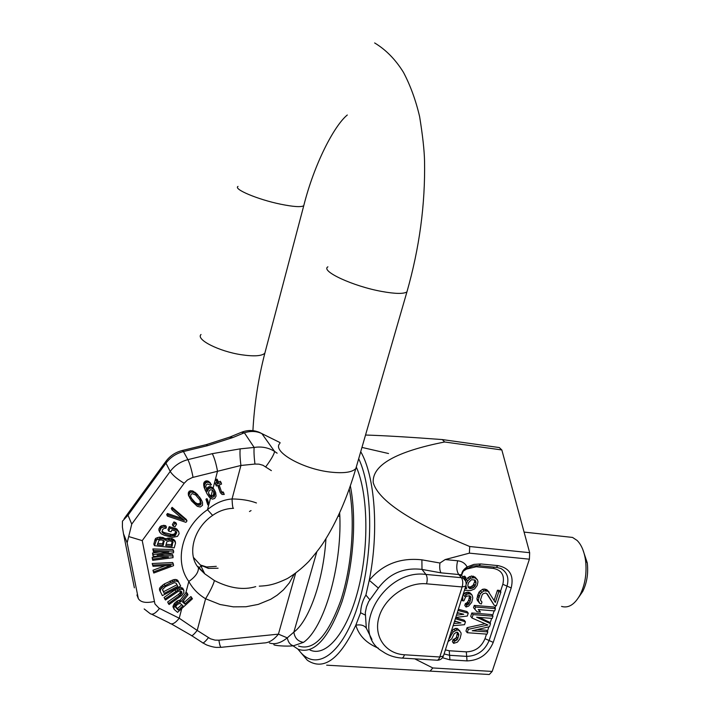 <?xml version="1.0" encoding="UTF-8"?>
<svg xmlns="http://www.w3.org/2000/svg" width="710" height="710" viewBox="0 0 710 710"><rect width="100%" height="100%" fill="white"/><g stroke="black" fill="none" stroke-linecap="round" stroke-linejoin="round"><path stroke-width="1.06" d="M414.746 658.844L432.825 667.959L492.181 671.429L489.305 674.5L326.662 665.181L489.305 674.5M432.825 667.959L430.082 671.101M365.535 435.035C383.613 435.576 409.2 437.094 442.294 439.57L499.299 447.557L501.837 449.962L529.66 552.691L529.403 559.187L492.181 671.429M442.294 439.57L444.655 441.984C395.923 451.604 372.111 465.121 373.203 482.525C378.244 500.488 410.415 521.814 469.709 546.514L469.399 553.143L445.188 559.56L439.96 563.021L421.891 559.826C400.147 557.501 382.601 564.308 369.244 580.265L378.377 588.093L368.623 601.618L366.466 606.917L365.313 612.623L366.307 628.137L371.96 639.47M469.399 553.143L529.403 559.187M437.28 660.256C440.227 660.158 442.277 658.72 443.439 655.96L439.783 656.99L462.148 586.948L426.577 583.815C407.327 581.916 384.767 597.527 379.087 616.83C373.123 636.107 385.317 653.759 404.469 654.771L439.783 656.99C438.904 659.501 437.786 660.557 436.428 660.176L402.1 658.072M465.511 580.904L463.364 578.268L461.402 577.691C462.902 580.008 463.151 583.096 462.148 586.948L465.778 586.14L465.982 585.457M462.76 577.532L463.364 578.268C465.875 580.389 466.674 583.008 465.778 586.14L443.67 655.25M442.481 657.726L449.918 659.847L467.029 660.903C479.392 660.46 488.134 654.292 493.246 642.381L511.2 587.933C514.111 575.508 509.727 568.071 498.038 565.621L480.768 563.944L478.877 565.666L474.493 565.888C472.31 565.879 468.582 567.627 463.319 571.133L463.319 571.133C466.541 568.79 467.81 567.405 467.118 566.979C463.497 569.349 461.695 571.958 461.704 574.807L440.981 572.846L421.997 569.42C403.883 567.254 389.337 573.476 378.377 588.093M360.715 451.693C374.907 475.886 379.184 531.213 369.244 580.265L365.898 595.078C362.624 600.411 360.858 606.304 360.609 612.765L355.825 625.182C358.87 635.557 366.378 643.207 378.332 648.15M297.934 649.18L307.368 660.273C323.565 671.074 339.717 659.377 355.825 625.182C360.76 624.347 364.257 625.332 366.307 628.137M388.539 453.53L361.949 447.415M444.655 441.984L501.837 449.962M469.709 546.514L529.66 552.691M440.981 572.846C439.756 570.654 439.419 567.379 439.96 563.021M463.319 571.133L461.704 574.807L462.068 576.183M460.772 575.091L460.55 576.653M474.511 579.884L474.706 581.561L473.162 585.182L470.739 586.851L468.076 586.859M492.971 616.165L491.639 614.549L471.813 612.978L470.712 616.378L472.017 618.011L487.921 625.013L468.351 629.335L467.26 632.716L487.078 634.145L487.814 631.9L472.23 630.773L489.527 626.673L490.512 623.673L476.632 617.212L492.234 618.419L492.971 616.165L473.117 614.603L472.017 618.011M485.01 623.735L467.065 627.684L465.973 631.057L467.26 632.716M487.814 631.9L486.492 630.258L477.244 629.584M490.512 623.673L489.181 622.04L479.25 617.407M457.471 632.273L456.548 636.861L455.731 638.263L453.078 639.541L452.385 641.68L453.646 643.358L457.4 642.159L460.018 638.68L461.145 634.003L460.879 632.512L458.642 630.152L456.814 630.019L453.175 631.962L448.844 639.08M459.876 630.977L457.373 628.492L455.536 628.359L451.498 630.782M453.122 625.696L464.526 624.693L465.449 621.809L464.162 620.167L455.714 617.602M455.767 617.443L467.313 616.04L468.245 613.147L466.949 611.523L458.376 609.278M459.104 613.085L457.071 613.351M456.574 621.561L454.391 621.747M495.438 608.639L494.098 607.032L474.262 605.408L473.526 607.68L477.076 611.807L480.466 612.082L478.238 609.571L494.701 610.902L495.438 608.639L475.576 607.014L474.83 609.295M480.466 612.082L478.362 609.579M500.905 591.98L498.802 591.794L495.323 602.417L488.107 591.253L483.856 590.88L480.315 593.711L478.212 600.198L479.782 603.465L481.353 603.979L481.975 602.08L480.466 600.003L482.197 594.66L483.421 593.587L485.791 593.01L487.237 593.924L494.329 605.444L496.432 605.612L500.905 591.98L499.547 590.4L497.444 590.223L494.116 600.403M489.137 592.122L486.767 589.673L484.353 589.06L482.525 589.3L478.993 592.122L476.898 598.601L477.253 600.198L479.782 603.465M486.652 593.551L494.329 605.444M462.485 596.453L462.893 599.293L462.423 600.749L463.896 600.873L465.432 597.252L466.523 596.222L469.7 595.743L470.819 596.959L470.038 601.76L468.485 604.237L466.665 605.213L466.079 607.023L468.627 606.118L471.751 602.275L472.789 597.882L472.141 595.202L470.836 593.604L468.982 592.326L467.517 592.193L464.589 593.072L463.568 594.43M469.576 595.734L468.733 600.145L467.18 602.63L465.361 603.598L464.784 605.408L466.079 607.023M464.455 590.276L470.615 590.569L474.511 589.025L477.155 585.501L477.972 581.801L477.457 579.875L475.017 577.07L471.573 575.987L468.032 577.558L465.503 580.869M464.97 579.733L466 577.683L464.686 576.112L462.521 576.875M471.449 579.697L474.768 579.999L475.638 580.833L476.028 583.141L475.203 585.706L473.392 587.8L469.727 588.608L468.236 587.347L467.828 585.049L468.653 582.475L471.449 579.697M468.414 587.019L469.727 588.608M469.523 587.117L470.828 588.705M470.739 586.851L472.052 588.439M472.079 586.22L473.392 587.8M473.162 585.182L474.484 586.771M473.881 584.126L475.203 585.706M474.706 581.561L476.028 583.141M474.688 580.434L476.019 582.005M448.019 641.654L451.729 638.84L454.072 633.861L456.486 632.202L457.586 632.282L458.837 634.207L457.817 638.53L456.991 639.932L454.338 641.219L453.646 643.358M465.449 621.809L455.35 618.747M454.64 620.948L460.959 622.945L453.814 623.549M457.302 612.623L463.745 614.274L456.468 615.233M468.245 613.147L457.994 610.467M472.141 595.202L470.295 593.915L467.224 594.03L464.562 596.435L463.204 594.19M477.457 579.875L474.733 577.727L470.81 578.126L467.65 580.869L466.15 584.348M466 577.683L463.745 578.49M465.955 585.777L466.656 588.714L465.05 588.421M467.065 627.684L468.351 629.335M471.813 612.978L473.117 614.603M474.262 605.408L475.576 607.014M480.661 600.491L481.975 602.08M477.253 600.198L478.575 601.796M476.898 598.601L478.212 600.198M477.333 595.903L478.655 597.5M477.821 594.376L479.143 595.974M478.993 592.122L480.315 593.711M480.333 590.676L481.664 592.264M482.525 589.3L483.856 590.88M484.353 589.06L485.684 590.649M485.196 589.14L486.536 590.72M486.767 589.673L488.107 591.253M497.444 590.223L498.802 591.794M449.244 637.811L449.634 638.325M449.696 636.409L450.344 637.278M450.389 634.252L451.036 635.122M451.063 632.131L451.986 633.347M451.915 630.303L453.175 631.962M453.841 628.971L455.11 630.631M455.536 628.359L456.814 630.019M457.373 628.492L458.642 630.152M453.078 639.541L454.338 641.219M454.285 639.257L455.554 640.935M455.731 638.263L456.991 639.932M456.548 636.861L457.817 638.53M457.471 633.995L458.74 635.663M457.568 632.539L458.837 634.207M469.967 592.779L471.28 594.376M465.361 603.598L466.665 605.213M466.213 603.296L467.508 604.911M467.18 602.63L468.485 604.237M467.784 601.938L469.079 603.544M468.733 600.145L470.038 601.76M469.434 597.971L470.739 599.577M469.647 596.125L470.952 597.722M469.984 595.938L470.819 596.959M461.482 599.577L462.423 600.749M461.944 598.122L462.893 599.293M462.45 596.542L462.849 597.039M463.248 594.048L463.923 594.873M464.589 593.072L465.884 594.669M465.929 592.433L467.224 594.03M467.517 592.193L468.822 593.791M468.982 592.326L470.295 593.915M469.496 576.555L470.81 578.126M468.032 577.558L469.346 579.129M471.573 575.987L472.896 577.558M473.41 576.165L474.733 577.727M475.017 577.07L476.339 578.632M463.461 576.378L464.766 577.949M465.245 587.827L465.92 588.652M465.432 587.223L466.656 588.714M465.787 581.579L466.692 582.679M466.337 579.289L467.65 580.869M421.891 559.826L421.997 569.42L425.929 574.443C383.711 568.373 348.326 632.033 382.468 651.434C387.926 655.259 394.174 657.451 401.212 658.019C402.517 658.401 403.599 657.318 404.469 654.771M365.898 595.078L369.75 599.648M360.609 612.765L365.144 615.002M358.692 458.695C373.637 489.785 373.513 558.788 357.245 607.6C341.137 656.688 314.361 672.618 298.324 649.357M567.175 536.84L572.553 537.434L577.115 540.452C581.446 544.801 584.259 551.475 585.555 560.474C586.975 573.165 585.138 584.667 580.043 594.962C574.603 604.609 568.435 608.426 561.539 606.411M582.724 549.3L587.268 562.879C588.448 573.405 586.93 582.937 582.706 591.474L578.881 597.03M350.332 485.853C356.873 518.344 353.5 566.633 341.874 602.071C328.544 638.787 313.98 654.531 298.191 649.295L292.804 645.674M356.526 467.517C368.188 494.275 369.209 547.481 358 590.285C346.862 633.205 326.05 657.416 310.03 650.032M193.466 557.43L200.424 565.009L204.72 573.795L198.081 566.544L198.445 567.698C198.631 572.26 195.419 576.848 188.807 581.472C192.721 588.652 198.321 594.412 205.598 598.752L220.029 604.494L233.341 606.846L245.988 606.748L258.245 604.396L270.741 599.267L277.184 595.184L283.494 589.815L289.316 582.919L294.135 574.328M200.477 565.053L208.376 568.39L218.076 568.222M204.782 573.849L214.42 580.558C229.676 588.306 243.441 590.329 255.724 586.629M208.376 568.39L206.672 566.971L202.519 566.056M202.119 566.11L198.747 567.467M128.004 515.22L131.74 524.14L127.152 542.848L123.487 533.734L122.404 527.104L122.448 521.167L128.004 515.22L165.954 463.16C170.373 457.293 176.204 453.424 183.446 451.551L187.901 459.654L212.281 453.663L240.193 448.853L254.153 447.451C261.378 446.324 267.998 447.531 273.989 451.054L277.131 453.175M131.74 524.14L170.196 471.431C172.619 475.212 177.278 479.161 184.174 483.261L142.231 540.621L128.723 536.565M206.264 444.646L207.542 445.676L232.907 437.52L244.373 432.78C250.834 430.792 256.683 431.077 261.892 433.632L274.601 451.48L261.892 433.632C255.352 429.976 248.518 429.532 241.4 432.301L244.373 432.78L254.153 447.451C253.789 451.311 254.056 456.849 254.952 464.056L258.99 464.154L262.948 465.263L271.389 470.641M229.463 437.218L232.907 437.52M349.258 488.924C355.337 520.581 351.894 566.988 340.623 600.926C327.736 636.062 313.696 651.106 298.502 646.038M339.637 512.833L339.85 516.321L338.093 516.188M273.927 644.538C272.667 645.532 286.6 646.659 293.496 645.78L303.463 642.364C323.689 628.785 341.776 567.751 339.85 516.321M269.401 642.958L269.392 642.958C274.779 644.804 280.743 643.109 287.266 637.864C288.269 642.417 290.346 645.053 293.496 645.78M295.644 573.245L278.427 634.145C273.678 639.967 268.788 642.923 263.738 642.985L221.351 647.298C220.517 647.635 219.701 645.266 218.902 640.189L278.427 634.145L287.266 637.864L293.869 632.104C294.659 637.988 297.854 641.414 303.463 642.364M181.76 608.523L179.231 618.232L197.202 630.418C193.59 634.926 191.558 636.55 191.114 635.29L171.376 623.939M142.231 540.621L154.94 603.944L158.934 608.124L179.231 618.232C174.988 623.54 171.678 625.102 169.299 622.91L151.718 614.248M184.005 599.897L183.499 601.823L184.209 602.444L190.91 596.542L192.454 598.778L191.585 598.015L184.937 604.068L182.452 601.903L187.946 594.811L186.925 593.915L180.935 601.716L176.905 603.296L174.003 606.988L174.056 609.295L177.571 612.34L192.454 598.778M233.226 508.324L229.774 508.582C223.526 509.425 217.81 511.697 212.627 515.389L207.489 509.727C182.115 527.104 173.622 560.998 188.807 581.472L185.878 592.708L186.197 592.3L187.218 593.205L187.946 594.811M183.499 601.823L182.914 601.308M184.209 602.444L184.937 604.068M185.878 592.708L180.225 600.083L177.296 600.926L174.127 603.811L172.929 606.722L173.639 608.363M214.81 490.708L213.577 489.199L210.914 487.956L208.669 488.649L207.213 491.515L205.714 486.261L206.459 484.602L207.71 483.971L210.382 485.223L211.42 484.699L209.423 482.693L207.879 482.17L205.838 482.756L204.418 485.187L204.879 488.826L207 493.761L209.619 497.568L212.432 499.139L214.668 498.447L216.08 496.041L215.636 492.429L214.012 489.288L212.769 487.77L210.116 486.528L207.87 487.22L206.504 489.793M211.42 484.699L208.625 481.273L205.882 480.927L204.169 482.205L203.628 483.767L204.089 487.397L207 493.761M183.952 590.374L181.796 587.658L178.698 587.942L175.13 589.735L164.054 597.483L165.474 600.012L178.112 591.412L180.5 590.915L181.813 591.865L180.748 594.714L168.385 603.615L169.104 604.512L181.831 595.37L183.961 592.468L183.473 589.77L181.325 589.158L177.748 590.259L164.747 599.116M181.174 591.199L178.734 594.243L167.684 601.973L168.385 603.615M180.677 586.078L177.793 580.398L175.823 579.475L173.897 579.609L164.276 583.966L159.839 587.8L159.493 589.939L162.377 595.628L180.677 586.078L178.512 581.996L176.533 581.073L174.607 581.206L170.826 582.519L163.105 586.762L160.522 589.415L160.176 591.563M173.382 564.086L172.672 562.515L152.188 563.518L152.996 566.287L170.906 565.409L153.626 571.843L153.768 573.032L173.551 565.666L173.382 564.086L152.863 565.098L152.996 566.287M165.217 565.692L152.961 570.245L153.768 573.032M173.24 556.036L157.025 555.211L173.524 552.779L173.675 551.146L153.537 550.472L153.431 551.705L168.873 552.194L153.191 554.581L153.058 556.223L168.447 557.093L152.819 559.09L152.712 560.314L173.089 557.669L172.521 554.483L164.702 554.075M173.675 551.146L172.956 549.593L152.863 548.919L153.431 551.705M159.812 551.91L152.517 553.019L153.058 556.223M159.466 556.578L152.144 557.519L152.712 560.314M175.432 541.908L174.713 540.372L172.184 538.615L168.891 538.038L165.208 538.881L163.389 537.63L159.182 537.15L155.836 538.26L155.135 539.236L153.813 544.144L154.487 545.697L174.225 547.854L175.565 542.972L174.403 540.949L169.601 539.564L165.909 540.416L164.081 539.165L161.188 538.624L156.519 539.795L154.487 545.697M178.716 531.63L176.763 528.897L169.299 526.642L167.968 529.625L168.669 531.142L171.066 531.79L171.873 529.997L175.059 530.858L176.684 532.198L175.166 535.571L171.048 535.793L165.066 534.186L161.995 532.021L162.759 529.323L164.587 528.249L165.883 528.373L166.415 527.175L164.329 526.838L161.205 527.778L159.501 531.577L161.197 533.822L164.534 535.384L172.592 537.319L177.456 536.405L179.106 533.742L178.716 531.63L175.991 529.775L170.018 528.151L168.669 531.142M175.991 531.302L174.447 534.044L172.015 534.497L164.365 532.66L161.969 531.408M166.415 527.175L165.714 525.666L163.628 525.32L160.504 526.27L158.854 528.95L159.945 532.589M176.55 524.175L175.832 522.675L173.959 521.903L172.361 524.575L173.08 526.083L174.953 526.847L176.55 524.175L174.678 523.412L173.08 526.083M187.005 520.891L186.26 519.4L172.113 507.339L171.296 508.431L172.015 509.904L184.387 520.448L168.199 514.998L167.382 516.09L185.922 522.338L187.005 520.891L172.832 508.822L172.015 509.904M181.973 518.398L167.489 513.508L166.673 514.59L167.382 516.09M201.897 500.994L197.3 494.258L192.286 490.796L189.242 491.151L188.194 493.876L191.389 500.745L197.336 506.354L200.291 506.993L202.51 505.316L202.519 502.44L201.347 499.964L198.072 495.704L194.354 492.704L191.372 492.048L190.005 492.598L188.949 495.323L189.765 498.101M207.728 500.053L206.938 498.606L205.953 499.21L207.826 504.908L208.811 504.295L207.728 500.053L206.734 500.665L207.826 504.908M181.751 604.68L177.571 608.488L175.512 606.704M176.976 584.729L163.477 591.767L162.528 590.001M163.477 540.452L162.554 543.851L157.744 543.319M172.273 541.419L171.341 544.818L166.158 544.25M199.829 499.796L200.318 502.538L199.643 503.523L197.424 503.763L195.206 502.565L191.052 497.781M213.621 491.151L213.719 494.559L211.802 495.917L210.062 495.509L208.456 493.033L209.29 490.477L210.746 489.749L212.494 490.166L213.941 491.577L214.722 493.743L214.056 496.627L212.601 497.355L210.861 496.947L208.749 494.169M180.251 603.385L183.029 605.808L178.281 610.139L175.37 607.05L177.473 604.352L180.251 603.385M164.17 593.391L162.546 589.451L165.519 586.602L174.376 582.635L176.178 583.221L177.802 586.274L164.17 593.391L163.477 591.767M157.354 544.747L159.004 540.283L161.276 539.902L164.054 540.842L163.247 545.395L157.354 544.747M169.681 540.842L172.867 541.828L172.051 546.363L165.767 545.67L166.832 541.792L169.681 540.842M192.561 500.337L190.511 496.086L191.247 494.08L192.428 493.672L195.72 495.065L200.424 500.665L201.099 503.993L200.415 504.987L198.196 505.227L194.3 502.396L191.806 498.881M223.81 493.015L221.742 492.554L219.168 484.939L221.547 484.06L221.103 482.587L218.715 483.466L217.81 480.519L216.727 480.918L217.633 483.865L215.893 484.504L216.346 485.968L218.085 485.338L220.34 492.669L222.088 494.462L224.254 494.471L223.224 492.003L221.99 491.941L222.62 493.042M190.91 596.542L191.585 598.015M173.293 605.346L174.003 606.988M174.127 603.811L174.829 605.452M174.926 602.817L175.636 604.458M176.195 601.663L176.905 603.296M177.296 600.926L178.006 602.559M179 600.154L179.719 601.787M180.225 600.083L180.935 601.716M186.197 592.3L186.925 593.915M177.571 608.488L178.281 610.139M175.13 589.735L175.84 591.35M177.03 588.643L177.748 590.259M178.698 587.942L179.417 589.557M180.606 587.552L181.325 589.158M181.796 587.658L182.514 589.264M182.745 588.155L183.473 589.77M178.734 594.243L179.444 595.867M180.038 593.098L180.748 594.714M180.864 592.051L181.582 593.666M181.272 591.244L181.938 592.717M159.422 588.883L160.105 590.507M159.839 587.8L160.522 589.415M161.037 586.309L161.72 587.924M162.412 585.155L163.105 586.762M164.276 583.966L164.968 585.572M170.125 580.922L170.826 582.519M172.166 580.079L172.867 581.676M173.897 579.609L174.607 581.206M175.823 579.475L176.533 581.073M176.959 579.75L177.669 581.348M177.793 580.398L178.512 581.996M152.188 563.518L152.863 565.098M152.961 570.245L153.626 571.843M152.144 557.519L152.819 559.09M152.517 553.019L153.191 554.581M152.863 548.919L153.537 550.472M165.208 538.881L165.909 540.416M164.898 538.428L165.599 539.964M165.741 538.526L166.442 540.061M167.578 538.1L168.288 539.635M168.891 538.038L169.601 539.564M170.986 538.269L171.696 539.804M172.184 538.615L172.894 540.15M173.684 539.414L174.403 540.949M155.135 539.236L155.818 540.772M155.836 538.26L156.519 539.795M157.327 537.577L158.01 539.112M159.182 537.15L159.865 538.686M160.495 537.088L161.188 538.624M162.182 537.284L162.874 538.819M163.389 537.63L164.081 539.165M162.554 543.851L163.247 545.395M163.992 540.798L164.312 541.508M171.341 544.818L172.051 546.363M172.787 541.774L173.116 542.484M175.263 528.267L175.991 529.775M169.299 526.642L170.018 528.151M176.763 528.897L177.491 530.405M158.809 530.05L159.501 531.577M158.854 528.95L159.546 530.468M159.661 527.157L160.353 528.675M160.504 526.27L161.205 527.778M161.667 525.684L162.359 527.202M163.628 525.32L164.329 526.838M161.978 531.63L162.537 532.837M162.856 532.038L163.557 533.556M164.365 532.66L165.066 534.186M170.338 534.275L171.048 535.793M172.015 534.497L172.734 536.023M173.382 534.426L174.101 535.952M174.447 534.044L175.166 535.571M175.201 533.361L175.92 534.878M176 531.577L176.728 533.095M173.959 521.903L174.678 523.412M172.113 507.339L172.832 508.822M167.489 513.508L168.199 514.998M188.381 495.19L189.144 496.636M188.194 493.876L188.949 495.323M188.372 492.287L189.135 493.734M189.242 491.151L190.005 492.598M190.608 490.61L191.372 492.048M192.286 490.796L193.049 492.243M193.582 491.267L194.354 492.704M194.948 492.172L195.72 493.61M195.88 492.917L196.652 494.364M197.3 494.258L198.072 495.704M199.519 496.911L200.3 498.358M200.566 498.518L201.347 499.964M193.537 500.941L194.3 502.396M195.206 502.565L195.978 504.02M197.424 503.763L198.196 505.227M198.472 503.931L199.244 505.387M199.643 503.523L200.415 504.987M200.318 502.538L201.099 503.993M200.38 501.535L201.161 502.991M205.953 499.21L206.734 500.665M212.769 487.77L213.577 489.199M211.651 487.042L212.45 488.471M184.174 483.261L187.431 479.995L192.303 477.546L240.921 465.467C240.007 458.261 239.767 452.723 240.193 448.853M210.471 498.278L207.489 509.727C215.059 503.257 223.242 499.671 232.046 498.961C241.462 499.068 249.6 500.399 256.452 502.964M218.254 481.975L220.34 481.282L221.103 482.587M216.346 485.968L215.086 483.084L216.825 482.463L215.911 479.507L217.003 479.117L217.81 480.519M217.757 485.454L220.34 492.669M221.165 491.444L221.99 491.941M205.048 489.909L205.838 491.347M204.089 487.397L204.879 488.826M203.672 485.462L204.462 486.882M203.628 483.767L204.418 485.187M204.169 482.205L204.959 483.625M205.048 481.344L205.838 482.756M205.882 480.927L206.672 482.347M207.089 480.759L207.879 482.17M208.625 481.273L209.423 482.693M209.911 482.347L210.719 483.767M207 488.081L207.79 489.509M207.87 487.22L208.669 488.649M208.917 486.705L209.707 488.125M210.116 486.528L210.914 487.956M213.106 488.178L217.517 471.227C216.106 463.541 214.358 457.693 212.281 453.663M233.537 508.324C232.836 508.688 232.339 505.564 232.046 498.961L240.921 465.467L254.952 464.056M214.42 580.558C213.346 584.694 210.409 590.764 205.598 598.752L197.202 630.418L210.462 638.805L214.997 640.118L218.902 640.189M215.086 483.084L215.893 484.504M216.825 482.463L217.633 483.865M215.911 479.507L216.727 480.918M209.157 494.684L209.947 496.13M210.062 495.509L210.861 496.947M212.565 490.211L211.056 495.891L211.811 497.32M211.802 495.917L212.601 497.355M213.257 495.207L214.056 496.627M213.719 494.559L214.509 495.979M214.012 493.556L214.802 494.976M213.923 492.323L214.722 493.743M213.63 491.178L214.438 492.607M480.768 563.944L473.943 564.397L467.118 566.979C465.228 563.367 462.077 561.299 457.675 560.776L445.188 559.56M426.577 583.815C427.571 579.901 427.358 576.777 425.929 574.443L461.402 577.691L458.758 574.488C456.548 571.062 456.184 566.491 457.675 560.776M479.383 565.719L496.13 567.334L498.038 565.621M466 569.198L476.188 566.757L493.406 568.408L494.08 567.13M476.188 566.757L476.729 565.648M493.406 568.408C501.73 570.139 504.872 575.428 502.822 584.294L507.011 586.114C509.212 578.144 507.224 572.295 501.029 568.55L496.654 567.379M486.501 634.101L485.001 638.672L489.119 640.526L507.011 586.114L511.2 587.933M502.822 584.294L500.47 591.474M495.846 605.568L495.012 608.124M494.116 610.848L492.545 615.65M491.648 618.375L490.086 623.149M488.879 626.823L487.388 631.376M485.001 638.672C481.362 647.174 475.132 651.567 466.31 651.86L466.674 656.377C477.262 656.013 484.744 650.733 489.119 640.526L493.246 642.381M466.31 651.86L449.244 650.75L449.581 655.294L466.674 656.377L467.029 660.903M444.096 653.919L449.581 655.294L449.918 659.847M449.244 650.75L445.374 649.907M182.275 450.486L182.514 450.433C175.61 452.155 170.08 455.784 165.927 461.331L165.954 463.16L170.196 471.431C174.669 465.494 180.571 461.571 187.901 459.654C189.863 463.736 191.576 469.629 193.049 477.342M240.912 432.505L229.951 437.023L206.539 444.584L182.514 450.433L183.446 451.551L207.542 445.676M208.438 637.704C204.817 642.195 202.767 643.792 202.27 642.497L191.798 635.734M258.609 431.999L280.104 442.623M325.952 538.704C323.485 580.159 309.09 621.055 293.869 632.104L316.767 552.034M265.762 466.79C271.087 459.583 274.033 454.48 274.601 451.48L277.113 453.211M159.528 608.443C155.268 613.804 151.976 615.401 149.668 613.236L144.174 608.949M154.114 601.521C145.923 603.322 140.66 602.346 138.326 598.61L136.923 594.989M134.368 587.836L123.487 533.734M127.152 542.848L138.326 598.61M356.935 464.775L355.843 468.556C352.16 472.354 343.711 473.534 330.514 472.097C302.38 469.061 271.477 451.169 279.891 443.422M407.611 289.502L406.928 291.908C403.635 294.029 395.266 293.887 381.838 291.464C353.181 286.343 320.21 271.034 327.905 266.827M238.01 186.419C233.013 189.073 257.757 199.519 280.53 204.178C293.301 206.779 301.031 207.302 303.747 205.749L304.102 204.391M201.01 334.499C195.552 339.504 219.097 351.459 241.506 354.76C254.073 356.589 261.848 356.065 264.848 353.189L265.416 351.006M587.268 562.879L585.555 560.474M582.706 591.474L580.043 594.962M524.078 532.083L572.553 537.434M200.424 565.009L206.672 566.971L216.293 566.349M124.152 518.646L165.652 461.704M220.996 647.325L217.082 647.405C212.964 647.502 205.492 644.573 206.131 644.698L202.98 642.967M212.627 515.389L212.627 515.389C192.765 528.879 187.209 554.909 198.445 567.698L204.72 573.795M374.64 42.946C385.938 49.753 395.541 59.551 403.457 72.34C410.362 85.404 415.749 100.163 419.619 116.6C422.672 135.504 424.314 150.334 424.544 161.099C425.325 204.4 419.45 248.003 406.928 291.908L355.843 468.556C347.252 497.648 336.602 522.098 323.911 541.916C321 546.549 315.977 553.037 308.85 561.397C302.087 568.24 294.969 573.928 287.497 578.481C274.317 584.774 268.069 585.75 259.274 586.158M347.305 114.993C334.321 125.51 314.317 163.611 303.747 205.749L264.848 353.189C258.28 378.67 254.304 404.478 252.92 430.624M251.047 510.579L249.467 511.528"/></g></svg>
